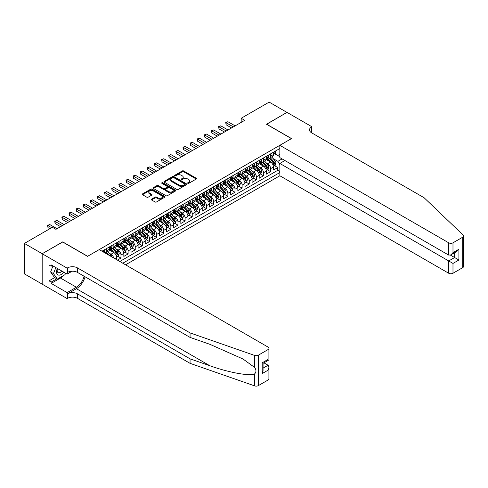 <?xml version="1.0" encoding="UTF-8"?>
<svg xmlns="http://www.w3.org/2000/svg" width="488" height="488" viewBox="0 0 488 488"><rect width="100%" height="100%" fill="white"/><g stroke="black" fill="none" stroke-linecap="round" stroke-linejoin="round"><path stroke-width="0.73" d="M187.837 183.317A0.695 0.403 0 0 0 188.819 183.317L196.249 179.029A0.988 0.573 0 0 0 196.542 178.62A0.988 0.573 0 0 0 196.249 178.218L183.659 170.952A0.988 0.573 0 0 0 182.262 170.952L174.832 175.241A0.695 0.403 0 0 0 175.808 175.808L176.772 175.253A3.166 1.83 0 0 1 181.249 175.253L182.299 175.857A3.166 1.83 0 0 1 183.226 177.15A3.166 1.83 0 0 1 182.299 178.443L181.335 178.998A0.695 0.403 0 0 0 182.317 179.56L183.274 179.004A3.166 1.83 0 0 1 187.752 179.004L188.801 179.614A3.166 1.83 0 0 1 189.728 180.902A3.166 1.83 0 0 1 188.801 182.195L187.837 182.75A0.695 0.403 0 0 0 187.837 183.317L187.837 182.75M151.561 199.135A0.988 0.573 0 0 0 151.268 199.537A0.988 0.573 0 0 0 151.561 199.946L155.093 201.983A0.988 0.573 0 0 0 156.489 201.983L164.743 197.219A0.988 0.573 0 0 0 165.029 196.816A0.988 0.573 0 0 0 164.743 196.408L152.152 189.143A0.988 0.573 0 0 0 150.755 189.143L142.502 193.907A0.988 0.573 0 0 0 142.209 194.309A0.988 0.573 0 0 0 142.502 194.712L146.766 197.176A0.988 0.573 0 0 0 148.169 197.176L151.701 195.139A0.988 0.573 0 0 0 151.988 194.736A0.988 0.573 0 0 0 151.701 194.328L149.584 193.108A2.647 1.525 0 0 1 148.809 192.028A2.647 1.525 0 0 1 150.438 190.619A2.647 1.525 0 0 1 153.323 190.948L161.613 195.731A2.647 1.525 0 0 1 162.388 196.816A2.647 1.525 0 0 1 160.753 198.226A2.647 1.525 0 0 1 157.868 197.896L156.489 197.097A0.988 0.573 0 0 0 155.093 197.097L151.561 199.135L151.561 199.946M62.696 242.011L42.212 253.711L24.4 243.427L24.4 273.872L42.175 284.132M62.696 241.883L87.639 256.285L291.421 138.629L266.485 124.233L286.968 112.405L269.156 102.12L241.188 118.267L241.188 122.378M24.4 243.427L52.368 227.28L55.931 229.336L244.75 120.322L241.188 118.267M176.839 189.423A0.988 0.573 0 0 0 178.242 189.423L186.495 184.659A0.988 0.573 0 0 0 186.782 184.257A0.988 0.573 0 0 0 186.495 183.854L173.905 176.583A0.988 0.573 0 0 0 172.508 176.583L164.255 181.347A0.988 0.573 0 0 0 163.962 181.749A0.988 0.573 0 0 0 164.255 182.158L176.839 189.423M162.114 183.464A0.695 0.403 0 0 1 162.821 183.567L162.821 182.744L175.619 190.131A0.988 0.573 0 0 1 175.906 190.534A0.988 0.573 0 0 1 175.619 190.936L167.366 195.706A0.988 0.573 0 0 1 165.963 195.706L153.378 188.435L156.91 186.41L156.91 185.586L153.378 187.63A0.988 0.573 0 0 0 153.086 188.032A0.988 0.573 0 0 0 153.378 188.435L153.378 187.63M156.91 186.41A0.988 0.573 0 0 1 158.307 186.41L158.307 185.586A0.988 0.573 0 0 0 156.91 185.586M158.307 185.586L163.413 188.539A0.988 0.573 0 0 0 164.81 188.539L167.152 187.185A0.988 0.573 0 0 0 167.445 186.782A0.988 0.573 0 0 0 167.152 186.373L161.839 183.305A0.695 0.403 0 0 1 162.821 182.744M117.419 260.11L120.981 258.054L117.742 256.182M116.345 249.081L118.133 250.112A4.032 2.324 60 0 1 120.981 255.047L123.836 253.406L123.836 256.407L128.106 253.937L124.867 252.064M123.47 244.964L125.257 246.001A4.032 2.324 60 0 1 128.106 250.936L130.961 249.289L130.961 252.296L135.237 249.826L131.992 247.953M130.595 240.852L132.382 241.883A4.032 2.324 60 0 1 135.237 246.824L138.086 245.177L138.086 248.179L142.362 245.714L139.117 243.841M137.72 236.741L139.507 237.772A4.032 2.324 60 0 1 142.362 242.707L145.21 241.06L145.21 244.067L149.487 241.597L146.241 239.724M144.844 232.624L146.638 233.661A4.032 2.324 60 0 1 149.487 238.595L152.335 236.948L152.335 239.95L156.611 237.485L153.366 235.612M151.969 228.512L153.763 229.543A4.032 2.324 60 0 1 156.611 234.478L159.46 232.837L159.46 235.838L163.736 233.368L160.491 231.501M159.094 224.395L160.887 225.432A4.032 2.324 60 0 1 163.736 230.366L166.585 228.719L166.585 231.727L170.861 229.256L167.622 227.384M166.225 220.283L168.012 221.314A4.032 2.324 60 0 1 170.861 226.255L173.71 224.608L173.71 227.609L177.986 225.145L174.747 223.272M173.35 216.172L175.137 217.203A4.032 2.324 60 0 1 177.986 222.138L180.834 220.497L180.834 223.498L185.111 221.027L181.871 219.155M180.475 212.054L182.262 213.091A4.032 2.324 60 0 1 185.111 218.026L187.959 216.379L187.959 219.38L192.235 216.916L188.996 215.043M187.599 207.943L189.387 208.974A4.032 2.324 60 0 1 192.235 213.909L195.09 212.268L195.09 215.269L199.36 212.799L196.121 210.932M194.724 203.831L196.511 204.862A4.032 2.324 60 0 1 199.36 209.797L202.215 208.15L202.215 211.158L206.485 208.687L203.246 206.814M201.849 199.714L203.636 200.745A4.032 2.324 60 0 1 206.485 205.686L209.34 204.039L209.34 207.04L213.616 204.576L210.371 202.703M208.974 195.603L210.761 196.633A4.032 2.324 60 0 1 213.616 201.568L216.465 199.928L216.465 202.929L220.741 200.458L217.495 198.585M216.099 191.485L217.886 192.522A4.032 2.324 60 0 1 220.741 197.457L223.589 195.81L223.589 198.811L227.865 196.347L224.62 194.474M223.223 187.374L225.011 188.405A4.032 2.324 60 0 1 227.865 193.346L230.714 191.699L230.714 194.7L234.99 192.229L231.745 190.363M230.348 183.262L232.142 184.293A4.032 2.324 60 0 1 234.99 189.228L237.839 187.581L237.839 190.588L242.115 188.118L238.87 186.245M237.473 179.145L239.266 180.182A4.032 2.324 60 0 1 242.115 185.117L244.964 183.47L244.964 186.471L249.24 184.006L245.995 182.134M244.598 175.033L246.391 176.064A4.032 2.324 60 0 1 249.24 180.999L252.089 179.358L252.089 182.359L256.365 179.889L253.126 178.016M251.729 170.916L253.516 171.953A4.032 2.324 60 0 1 256.365 176.888L259.213 175.241L259.213 178.248L263.489 175.778L260.25 173.905M258.853 166.804L260.641 167.835A4.032 2.324 60 0 1 263.489 172.776L266.338 171.129L266.338 174.131L270.614 171.666L270.614 168.659A4.032 2.324 -120 0 0 267.766 163.724L265.978 162.693M267.375 169.794L270.614 171.666M116.711 259.695L116.711 257.518A4.032 2.324 -120 0 0 113.856 252.583L109.452 250.039M113.692 257.957A4.032 2.324 60 0 0 111.008 254.224L109.221 253.193M123.836 253.406A4.032 2.324 -120 0 0 120.981 248.465L116.577 245.921M130.961 249.289A4.032 2.324 -120 0 0 128.106 244.354L123.702 241.81M138.086 245.177A4.032 2.324 -120 0 0 135.237 240.242L130.827 237.699M145.21 241.06A4.032 2.324 -120 0 0 142.362 236.125L137.952 233.581M152.335 236.948A4.032 2.324 -120 0 0 149.487 232.014L145.076 229.47M159.46 232.837A4.032 2.324 -120 0 0 156.611 227.896L152.201 225.352M166.585 228.719A4.032 2.324 -120 0 0 163.736 223.785L159.332 221.241M173.71 224.608A4.032 2.324 -120 0 0 170.861 219.673L166.457 217.129M180.834 220.497A4.032 2.324 -120 0 0 177.986 215.556L173.582 213.012M187.959 216.379A4.032 2.324 -120 0 0 185.111 211.444L180.706 208.901M195.09 212.268A4.032 2.324 -120 0 0 192.235 207.327L187.831 204.783M202.215 208.15A4.032 2.324 -120 0 0 199.36 203.215L194.956 200.672M209.34 204.039A4.032 2.324 -120 0 0 206.485 199.104L202.081 196.56M216.465 199.928A4.032 2.324 -120 0 0 213.616 194.986L209.206 192.443M223.589 195.81A4.032 2.324 -120 0 0 220.741 190.875L216.33 188.331M230.714 191.699A4.032 2.324 -120 0 0 227.865 186.764L223.455 184.214M237.839 187.581A4.032 2.324 -120 0 0 234.99 182.646L230.58 180.102M244.964 183.47A4.032 2.324 -120 0 0 242.115 178.535L237.711 175.991M252.089 179.358A4.032 2.324 -120 0 0 249.24 174.417L244.836 171.874M259.213 175.241A4.032 2.324 -120 0 0 256.365 170.306L251.96 167.762M266.338 171.129A4.032 2.324 -120 0 0 263.489 166.194L259.085 163.651M125.581 264.819L279.844 175.759L448.716 273.256L448.716 260.952L454.627 257.536L454.627 252.717M122.799 263.215L279.844 172.551M279.844 148.523L101.992 251.204M110.971 248.282L111.008 248.3A4.032 2.324 60 0 0 113.021 248.502L115.876 246.855A4.032 2.324 -120 0 0 116.711 245.013L116.711 242.707M118.096 244.165L118.133 244.189A4.032 2.324 60 0 0 120.152 244.39L123 242.743A4.032 2.324 -120 0 0 123.836 240.895L123.836 238.595M125.221 240.053L125.257 240.078A4.032 2.324 60 0 0 127.276 240.273L130.125 238.632A4.032 2.324 -120 0 0 130.961 236.784L130.961 234.478M132.346 235.942L132.382 235.96A4.032 2.324 60 0 0 134.401 236.161L137.25 234.514A4.032 2.324 -120 0 0 138.086 232.672L138.086 230.366M139.47 231.824L139.507 231.849A4.032 2.324 60 0 0 141.526 232.05L144.375 230.403A4.032 2.324 -120 0 0 145.21 228.555L145.21 226.255M146.595 227.713L146.638 227.731A4.032 2.324 60 0 0 148.651 227.933L151.5 226.286A4.032 2.324 -120 0 0 152.335 224.443L152.335 222.138M153.72 223.596L153.763 223.62A4.032 2.324 60 0 0 155.776 223.821L158.624 222.174A4.032 2.324 -120 0 0 159.46 220.332L159.46 218.026M160.851 219.484L160.887 219.508A4.032 2.324 60 0 0 162.9 219.704L165.749 218.063A4.032 2.324 -120 0 0 166.585 216.214L166.585 213.909M167.976 215.373L168.012 215.391A4.032 2.324 60 0 0 170.025 215.592L172.874 213.945A4.032 2.324 -120 0 0 173.71 212.103L173.71 209.797M175.101 211.255L175.137 211.28A4.032 2.324 60 0 0 177.15 211.481L179.999 209.834A4.032 2.324 -120 0 0 180.834 207.986L180.834 205.686M182.225 207.144L182.262 207.162A4.032 2.324 60 0 0 184.275 207.363L187.13 205.716A4.032 2.324 -120 0 0 187.959 203.874L187.959 201.568M189.35 203.032L189.387 203.051A4.032 2.324 60 0 0 191.4 203.252L194.254 201.605A4.032 2.324 -120 0 0 195.09 199.763L195.09 197.457M196.475 198.915L196.511 198.939A4.032 2.324 60 0 0 198.531 199.135L201.379 197.494A4.032 2.324 -120 0 0 202.215 195.645L202.215 193.346M203.6 194.804L203.636 194.822A4.032 2.324 60 0 0 205.655 195.023L208.504 193.376A4.032 2.324 -120 0 0 209.34 191.534L209.34 189.228M210.724 190.686L210.761 190.71A4.032 2.324 60 0 0 212.78 190.912L215.629 189.265A4.032 2.324 -120 0 0 216.465 187.416L216.465 185.117M217.849 186.575L217.886 186.599A4.032 2.324 60 0 0 219.905 186.794L222.754 185.153A4.032 2.324 -120 0 0 223.589 183.305L223.589 180.999M224.974 182.463L225.011 182.481A4.032 2.324 60 0 0 227.03 182.683L229.879 181.036A4.032 2.324 -120 0 0 230.714 179.194L230.714 176.888M232.099 178.346L232.142 178.37A4.032 2.324 60 0 0 234.155 178.565L237.003 176.924A4.032 2.324 -120 0 0 237.839 175.076L237.839 172.776M239.23 174.234L239.266 174.253A4.032 2.324 60 0 0 241.279 174.454L244.128 172.807A4.032 2.324 -120 0 0 244.964 170.965L244.964 168.659M246.355 170.117L246.391 170.141A4.032 2.324 60 0 0 248.404 170.343L251.253 168.696A4.032 2.324 -120 0 0 252.089 166.847L252.089 164.547M253.479 166.005L253.516 166.03A4.032 2.324 60 0 0 255.529 166.225L258.378 164.584A4.032 2.324 -120 0 0 259.213 162.736L259.213 160.43M260.604 161.894L260.641 161.912A4.032 2.324 60 0 0 262.654 162.114L265.509 160.467A4.032 2.324 -120 0 0 266.338 158.624L266.338 156.319M119.81 261.489L277.739 170.306L277.739 167.549L273.463 170.019L273.463 167.012A4.032 2.324 -120 0 0 270.614 162.077L266.21 159.533M267.729 157.776L267.766 157.801A4.032 2.324 -120 0 0 269.779 158.002A4.032 2.324 -120 0 0 270.614 156.154L270.614 153.848M269.779 158.002L272.633 156.355A4.032 2.324 -120 0 0 273.463 154.507L273.463 152.207M102.456 251.472L102.456 250.936M106.732 248.465L106.732 250.771A4.032 2.324 60 0 1 105.896 252.613A4.032 2.324 60 0 1 104.658 252.741M105.896 252.613L108.751 250.972A4.032 2.324 -120 0 0 109.58 249.124L109.58 246.824M113.856 244.354L113.856 246.66A4.032 2.324 60 0 1 113.021 248.502M120.981 240.242L120.981 242.542A4.032 2.324 60 0 1 120.152 244.39M128.106 236.125L128.106 238.431A4.032 2.324 60 0 1 127.276 240.273M135.237 232.014L135.237 234.313A4.032 2.324 60 0 1 134.401 236.161M142.362 227.896L142.362 230.202A4.032 2.324 60 0 1 141.526 232.05M149.487 223.785L149.487 226.09A4.032 2.324 60 0 1 148.651 227.933M156.611 219.673L156.611 221.973A4.032 2.324 60 0 1 155.776 223.821M163.736 215.556L163.736 217.861A4.032 2.324 60 0 1 162.9 219.704M170.861 211.444L170.861 213.744A4.032 2.324 60 0 1 170.025 215.592M177.986 207.327L177.986 209.633A4.032 2.324 60 0 1 177.15 211.481M185.111 203.215L185.111 205.521A4.032 2.324 60 0 1 184.275 207.363M192.235 199.104L192.235 201.404A4.032 2.324 60 0 1 191.4 203.252M199.36 194.986L199.36 197.292A4.032 2.324 60 0 1 198.531 199.135M206.485 190.875L206.485 193.181A4.032 2.324 60 0 1 205.655 195.023M213.616 186.758L213.616 189.063A4.032 2.324 60 0 1 212.78 190.912M220.741 182.646L220.741 184.952A4.032 2.324 60 0 1 219.905 186.794M227.865 178.535L227.865 180.834A4.032 2.324 60 0 1 227.03 182.683M234.99 174.417L234.99 176.723A4.032 2.324 60 0 1 234.155 178.565M242.115 170.306L242.115 172.612A4.032 2.324 60 0 1 241.279 174.454M249.24 166.194L249.24 168.494A4.032 2.324 60 0 1 248.404 170.343M256.365 162.077L256.365 164.383A4.032 2.324 60 0 1 255.529 166.225M263.489 157.966L263.489 160.265A4.032 2.324 60 0 1 262.654 162.114M263.489 172.776L263.489 175.778M256.365 176.888L256.365 179.889M249.24 180.999L249.24 184.006M242.115 185.117L242.115 188.118M234.99 189.228L234.99 192.229M227.865 193.346L227.865 196.347M220.741 197.457L220.741 200.458M213.616 201.568L213.616 204.576M206.485 205.686L206.485 208.687M199.36 209.797L199.36 212.799M192.235 213.909L192.235 216.916M185.111 218.026L185.111 221.027M177.986 222.138L177.986 225.145M170.861 226.255L170.861 229.256M163.736 230.366L163.736 233.368M156.611 234.478L156.611 237.485M149.487 238.595L149.487 241.597M142.362 242.707L142.362 245.714M135.237 246.824L135.237 249.826M128.106 250.936L128.106 253.937M120.981 255.047L120.981 258.054M279.844 164.731L277.885 161.339L273.103 158.576M277.885 161.339L282.088 158.911M274.714 153.744L279.844 156.709M274.854 153.665L277.885 155.416L279.844 154.281M274.5 165.676L277.739 167.549M277.739 170.306L279.844 171.52M188.118 183.415L188.801 183.018A3.166 1.83 0 0 0 189.728 181.725L189.728 180.902M183.226 177.15L183.226 177.974A3.166 1.83 0 0 1 182.299 179.267L181.609 179.657M196.249 178.218L196.249 179.029L183.659 171.776A0.988 0.573 0 0 0 182.262 171.776L175.107 175.906M186.477 184.665L173.905 177.406A0.988 0.573 0 0 0 172.508 177.406L164.267 182.164M184.745 184.537A0.695 0.403 0 0 0 184.745 183.976L173.691 177.595A0.695 0.403 0 0 0 172.715 177.595L171.703 178.181A3.166 1.83 0 0 0 170.776 179.468A3.166 1.83 0 0 0 171.703 180.761L179.255 185.123A3.166 1.83 0 0 0 183.732 185.123L184.745 184.537L184.745 185.361A0.695 0.403 0 0 0 184.946 185.08L184.946 184.257M170.776 179.468L170.776 180.292A3.166 1.83 0 0 0 171.703 181.585L171.703 180.761M184.745 185.361L183.732 185.946A3.166 1.83 0 0 1 179.255 185.946L171.703 181.585M158.307 186.41L163.413 189.356A0.988 0.573 0 0 0 164.81 189.356L167.152 188.008A0.988 0.573 0 0 0 167.445 187.599L167.445 186.782M162.821 183.567L175.607 190.948M168.714 191.595A2.647 1.525 0 0 0 171.593 191.924A2.647 1.525 0 0 0 173.228 190.515A2.647 1.525 0 0 0 172.453 189.435L169.531 187.746A0.988 0.573 0 0 0 168.134 187.746L165.792 189.1A0.988 0.573 0 0 0 165.499 189.503A0.988 0.573 0 0 0 165.792 189.911L168.714 191.595L168.714 192.418A2.647 1.525 0 0 0 171.593 192.748A2.647 1.525 0 0 0 173.228 191.339L173.228 190.515M165.499 189.503L165.499 190.326A0.988 0.573 0 0 0 165.792 190.729L165.792 189.911M168.714 192.418L165.792 190.729M162.388 196.816L162.388 197.634A2.647 1.525 0 0 1 160.753 199.049A2.647 1.525 0 0 1 157.868 198.714L156.489 197.921A0.988 0.573 0 0 0 155.093 197.921L151.573 199.952M148.809 192.028L148.809 192.851A2.647 1.525 0 0 0 149.584 193.931L149.584 193.108M151.683 195.145L149.584 193.931M164.743 196.408L164.743 197.219L152.152 189.966A0.988 0.573 0 0 0 150.755 189.966L142.514 194.724M273.408 166.31L275.244 165.243L275.958 163.187A2.672 1.543 -120 0 0 274.921 160.68L271.663 156.91M271.011 162.339L267.29 158.033M268.894 161.083L266.735 158.582A6.399 3.697 -120 0 0 266.533 158.362M269.419 158.142L272.713 161.955A2.672 1.543 60 0 1 273.664 163.797C274.067 164.334 274.347 164.169 274.518 163.303A2.672 1.543 -120 0 0 273.567 161.461L270.309 157.691M269.614 158.081L273.152 162.181A1.36 0.787 60 0 1 273.493 162.711L274.518 163.303M273.664 163.797L273.859 164.114M275.354 151.115L275.958 152.165A2.672 1.543 60 0 1 275.409 153.348L274.055 154.129A2.672 1.543 -120 0 0 274.518 153.513L274.463 153.275M233.349 126.904L226.121 122.732L227.902 121.701L235.131 125.88M273.554 154.251L273.567 154.251A2.672 1.543 -120 0 0 274.055 154.129M274.171 153.311L274.518 153.513L273.664 154.007A2.672 1.543 60 0 1 273.463 154.385M231.568 127.935L226.121 124.788L226.121 122.732L225.724 122.506L227.902 121.701M226.121 124.788L225.724 122.506M57.316 268.437A6.551 3.782 120 0 0 58.853 275.147A6.551 3.782 120 0 0 63.739 272.145M57.535 268.565A4.483 2.586 120 0 0 58.084 272.579A4.483 2.586 120 0 0 58.737 272.78A4.483 2.586 120 0 0 61.83 271.041M65.575 273.207L65.014 274.652L57.322 279.093L54.473 277.446L50.624 271.975L52.972 265.929M57.322 279.093L53.473 273.622L55.821 267.576M50.624 271.975L53.473 273.622M284.901 160.534L279.844 163.456L452.986 263.422L452.986 273.256L462.715 267.637L462.715 237.192A3.026 1.745 0 0 0 463.6 235.96A3.026 1.745 0 0 0 463.167 235.057L424.133 197.762L311.551 132.767A7.052 4.075 180 0 1 309.483 129.887A7.052 4.075 180 0 1 311.551 127.008L311.942 126.782L287.005 112.386L266.588 124.294M279.844 163.456L279.844 175.759M266.588 124.172L291.531 138.568L279.844 145.314L448.716 242.81A3.026 1.745 0 0 0 452.986 242.81L462.715 237.192M311.942 126.782L311.728 132.87M279.844 145.314L279.844 157.612L448.716 255.108L448.716 242.81M463.6 235.96L463.6 266.405A3.026 1.745 180 0 1 462.715 267.637M452.986 273.256A3.026 1.745 180 0 1 448.716 273.256M310.661 132.138A7.052 4.075 180 0 1 311.551 131.51L311.551 127.008M450.424 255.108L458.903 260.006L452.986 263.422M452.986 242.81L452.986 252.644L450.851 254.901L448.716 255.108M452.986 252.644L458.903 249.228L456.762 251.485L450.851 254.901M268.089 380.006L268.089 370.172L268.973 367.196L268.973 378.773A3.026 1.745 180 0 1 268.089 380.006L258.359 385.618A3.026 1.745 180 0 1 254.657 385.88L190.064 363.346L190.064 358.839L77.482 293.843A7.052 4.075 -0 0 0 67.509 293.843L76.415 288.701A13.127 7.576 120 0 0 85.083 276.8M190.064 358.839L209.87 365.75C228.799 372.576 249.954 376.394 254.657 373.845C256.377 372.088 256.377 369.965 254.657 367.476L243.036 359.028L209.87 344.315L190.064 337.409L77.482 272.408A7.052 4.075 -0 0 0 67.509 272.408L67.509 267.906L67.118 268.132L42.175 253.736L62.592 241.944L87.529 256.346L99.216 249.6L268.089 347.096A3.026 1.745 -0 0 1 268.973 348.328A3.026 1.745 -0 0 1 268.089 349.56L258.359 355.179L258.359 385.618M190.064 363.346L77.482 298.345A7.052 4.075 -0 0 0 67.509 298.345L67.118 298.571L42.175 284.175L42.175 253.736M190.064 337.409L190.064 332.901L77.482 267.906A7.052 4.075 -0 0 0 67.509 267.906M254.657 367.476L254.657 355.441L190.064 332.901M63.599 275.47A11.334 6.545 -60 0 1 60.457 278.026L51.155 283.394L51.155 282.076L56.822 278.807M52.295 265.539L51.155 266.198L49.02 264.966L49.02 280.844L51.155 282.076M51.155 266.198L51.155 264.88L67.118 274.097L67.118 268.132M67.118 298.571L67.118 292.611L76.415 287.237A11.334 6.545 120 0 0 84.088 276.226M51.155 283.394L67.118 292.611M263.91 362.828L268.089 365.238L268.973 367.196M72.09 271.224L67.118 274.097M254.657 355.441A3.026 1.745 -0 0 0 258.359 355.179M49.02 280.844L54.687 277.574M268.089 370.172L262.172 373.588L263.056 370.605L263.056 363.322L268.973 359.906L268.973 348.328M262.172 373.588L262.172 362.81C263.325 363.475 263.325 363.475 262.172 362.81L268.089 359.394C269.242 360.059 269.242 360.059 268.089 359.394L268.089 349.56M266.283 170.422L268.119 169.36L268.833 167.305A2.672 1.543 -120 0 0 267.796 164.798L264.539 161.028M263.886 166.451L260.165 162.144M261.769 165.2L259.61 162.699A6.399 3.697 -120 0 0 259.409 162.474M262.294 162.26L265.588 166.072A2.672 1.543 60 0 1 266.539 167.909C266.936 168.445 267.223 168.281 267.394 167.414A2.672 1.543 -120 0 0 266.442 165.578L263.185 161.809M262.489 162.193L266.027 166.292A1.36 0.787 60 0 1 266.369 166.823L267.394 167.414M266.539 167.909L266.735 168.226M259.152 174.539L260.995 173.472L261.708 171.416A2.672 1.543 -120 0 0 260.671 168.909L257.414 165.139M256.761 170.568L253.04 166.256M254.644 169.312L252.485 166.811A6.399 3.697 -120 0 0 252.284 166.591M255.169 166.371L258.457 170.184A2.672 1.543 60 0 1 259.415 172.026C259.811 172.563 260.098 172.398 260.269 171.532A2.672 1.543 -120 0 0 259.317 169.69L256.06 165.92M255.358 166.31L258.896 170.404A1.36 0.787 60 0 1 259.244 170.94L260.269 171.532M259.415 172.026L259.604 172.343M252.028 178.651L253.87 177.589L254.584 175.528A2.672 1.543 -120 0 0 253.546 173.02L250.289 169.251M249.636 174.68L245.915 170.373M247.52 173.423L245.36 170.928A6.399 3.697 -120 0 0 245.159 170.702M248.044 170.483L251.332 174.295A2.672 1.543 60 0 1 252.284 176.137C252.686 176.674 252.973 176.51 253.144 175.643A2.672 1.543 -120 0 0 252.192 173.807L248.935 170.037M248.233 170.422L251.771 174.521A1.36 0.787 60 0 1 252.119 175.052L253.144 175.643M252.284 176.137L252.479 176.455M244.903 182.762L246.745 181.701L247.459 179.645A2.672 1.543 -120 0 0 246.416 177.138L243.164 173.368M242.512 178.791L238.791 174.484M240.395 177.541L238.236 175.039A6.399 3.697 -120 0 0 238.034 174.814M240.919 174.6L244.207 178.413A2.672 1.543 60 0 1 245.159 180.249C245.562 180.786 245.848 180.621 246.019 179.755A2.672 1.543 -120 0 0 245.061 177.919L241.81 174.149M241.109 174.539L244.647 178.632A1.36 0.787 60 0 1 244.988 179.163L246.019 179.755M245.159 180.249L245.354 180.566M268.229 155.227L268.833 156.276A2.672 1.543 60 0 1 268.284 157.459L266.93 158.24A2.672 1.543 -120 0 0 267.394 157.624L267.339 157.386M226.225 131.022L218.99 126.843L220.771 125.812L228.006 129.991M266.43 158.368L266.442 158.368A2.672 1.543 -120 0 0 266.93 158.24M267.046 157.429L267.394 157.624L266.539 158.118A2.672 1.543 60 0 1 266.338 158.496M224.443 132.047L218.99 128.899L218.99 126.843L218.6 126.618L220.771 125.812M218.99 128.899L218.6 126.618M261.104 159.344L261.708 160.393A2.672 1.543 60 0 1 261.153 161.571L259.805 162.351A2.672 1.543 -120 0 0 260.269 161.741L260.214 161.504M219.1 135.133L211.865 130.955L213.646 129.93L220.881 134.102M259.305 162.48L259.317 162.48A2.672 1.543 -120 0 0 259.805 162.351M259.921 161.54L260.269 161.741L259.415 162.236A2.672 1.543 60 0 1 259.213 162.614M217.319 136.164L211.865 133.017L211.865 130.955L211.475 130.729L213.646 129.93M211.865 133.017L211.475 130.729M253.98 163.456L254.584 164.505A2.672 1.543 60 0 1 254.028 165.688L252.674 166.469A2.672 1.543 -120 0 0 253.144 165.853L253.083 165.615M211.975 139.245L204.74 135.072L206.522 134.041L213.756 138.22M252.18 166.591L252.192 166.591A2.672 1.543 -120 0 0 252.674 166.469M252.796 165.652L253.144 165.853L252.284 166.347A2.672 1.543 60 0 1 252.089 166.725M210.194 140.276L204.74 137.128L204.74 135.072L204.35 134.847L206.522 134.041M204.74 137.128L204.35 134.847M246.855 167.567L247.459 168.616A2.672 1.543 60 0 1 246.904 169.8L245.549 170.58A2.672 1.543 -120 0 0 246.019 169.964L245.958 169.732M204.85 143.362L197.616 139.184L199.397 138.159L206.631 142.331M245.055 170.709L245.061 170.709A2.672 1.543 -120 0 0 245.549 170.58M245.671 169.769L246.019 169.964L245.159 170.458A2.672 1.543 60 0 1 244.964 170.843M203.069 144.387L197.616 141.239L197.616 139.184L197.225 138.958L199.397 138.159M197.616 141.239L197.225 138.958M237.778 186.88L239.62 185.812L240.334 183.756A2.672 1.543 -120 0 0 239.291 181.249L236.039 177.48M235.387 182.909L231.666 178.602M233.27 181.652L231.111 179.151A6.399 3.697 -120 0 0 230.909 178.931M233.789 178.712L237.083 182.524A2.672 1.543 60 0 1 238.034 184.366C238.437 184.903 238.724 184.739 238.888 183.872A2.672 1.543 -120 0 0 237.937 182.03L234.685 178.26M233.984 178.651L237.522 182.75A1.36 0.787 60 0 1 237.863 183.281L238.888 183.872M238.034 184.366L238.229 184.684M239.73 171.684L240.334 172.734A2.672 1.543 60 0 1 239.779 173.911L238.425 174.698A2.672 1.543 -120 0 0 238.888 174.082L238.833 173.844M197.725 147.474L190.491 143.301L192.272 142.27L199.507 146.443M237.93 174.82L237.937 174.82A2.672 1.543 -120 0 0 238.425 174.698M238.547 173.881L238.888 174.082L238.034 174.576A2.672 1.543 60 0 1 237.839 174.954M195.944 148.504L190.491 145.357L190.491 143.301L190.1 143.069L192.272 142.27M190.491 145.357L190.1 143.069M230.653 190.991L232.495 189.93L233.209 187.874A2.672 1.543 -120 0 0 232.166 185.367L228.915 181.597M228.262 187.02L224.541 182.713M226.145 185.769L223.98 183.268A6.399 3.697 -120 0 0 223.785 183.043M226.664 182.829L229.958 186.642A2.672 1.543 60 0 1 230.909 188.478C231.312 189.015 231.599 188.85 231.763 187.984A2.672 1.543 -120 0 0 230.812 186.148L227.56 182.378M226.859 182.762L230.397 186.861A1.36 0.787 60 0 1 230.739 187.392L231.763 187.984M230.909 188.478L231.105 188.795M232.599 175.796L233.209 176.845A2.672 1.543 60 0 1 232.654 178.029L231.3 178.809A2.672 1.543 -120 0 0 231.763 178.193L231.709 177.955M190.601 151.585L183.366 147.413L185.147 146.382L192.382 150.56M230.806 178.937L230.812 178.937A2.672 1.543 -120 0 0 231.3 178.809M231.422 177.998L231.763 178.193L230.909 178.687A2.672 1.543 60 0 1 230.714 179.066M188.819 152.616L183.366 149.468L183.366 147.413L182.976 147.187L185.147 146.382M183.366 149.468L182.976 147.187M223.528 195.102L225.371 194.041L226.084 191.985A2.672 1.543 -120 0 0 225.041 189.478L221.784 185.708M221.137 191.137L217.416 186.825M219.014 189.881L216.855 187.38A6.399 3.697 -120 0 0 216.66 187.16M219.539 186.941L222.833 190.753A2.672 1.543 60 0 1 223.785 192.595C224.187 193.132 224.474 192.967 224.639 192.101A2.672 1.543 -120 0 0 223.687 190.259L220.436 186.489M219.734 186.88L223.272 190.973A1.36 0.787 60 0 1 223.614 191.51L224.639 192.101M223.785 192.595L223.98 192.906M225.474 179.913L226.084 180.963A2.672 1.543 60 0 1 225.529 182.14L224.175 182.921A2.672 1.543 -120 0 0 224.639 182.311L224.584 182.073M183.476 155.702L176.241 151.524L178.022 150.499L185.257 154.672M223.675 183.049L223.687 183.049A2.672 1.543 -120 0 0 224.175 182.921M224.297 182.109L224.639 182.311L223.785 182.799A2.672 1.543 60 0 1 223.589 183.183M181.689 156.727L176.241 153.586L176.241 151.524L175.851 151.298L178.022 150.499M176.241 153.586L175.851 151.298M216.404 199.22L218.246 198.159L218.959 196.097A2.672 1.543 -120 0 0 217.916 193.59L214.659 189.82M214.006 195.249L210.285 190.942M211.89 193.992L209.73 191.491A6.399 3.697 -120 0 0 209.535 191.272M212.414 191.052L215.708 194.864A2.672 1.543 60 0 1 216.66 196.707C217.062 197.244 217.349 197.079 217.514 196.213A2.672 1.543 -120 0 0 216.562 194.37L213.305 190.607M212.609 190.991L216.147 195.09A1.36 0.787 60 0 1 216.489 195.621L217.514 196.213M216.66 196.707L216.855 197.024M218.349 184.025L218.959 185.074A2.672 1.543 60 0 1 218.404 186.257L217.05 187.038A2.672 1.543 -120 0 0 217.514 186.422L217.459 186.184M176.345 159.814L169.116 155.642L170.898 154.611L178.126 158.789M216.55 187.16L216.562 187.16A2.672 1.543 -120 0 0 217.05 187.038M217.172 186.221L217.514 186.422L216.66 186.916A2.672 1.543 60 0 1 216.465 187.294M174.564 160.845L169.116 157.697L169.116 155.642L168.726 155.416L170.898 154.611M169.116 157.697L168.726 155.416M209.279 203.331L211.121 202.27L211.829 200.214A2.672 1.543 -120 0 0 210.792 197.707L207.534 193.937M206.881 199.36L203.161 195.054M204.765 198.11L202.605 195.609A6.399 3.697 -120 0 0 202.41 195.383M205.289 195.169L208.583 198.982A2.672 1.543 60 0 1 209.535 200.818C209.938 201.355 210.218 201.19 210.389 200.324A2.672 1.543 -120 0 0 209.437 198.488L206.18 194.718M205.485 195.109L209.023 199.202A1.36 0.787 60 0 1 209.364 199.732L210.389 200.324M209.535 200.818L209.73 201.135M211.225 188.136L211.829 189.185A2.672 1.543 60 0 1 211.28 190.369L209.925 191.15A2.672 1.543 -120 0 0 210.389 190.534L210.334 190.302M169.22 163.931L161.992 159.753L163.773 158.728L171.001 162.9M209.425 191.278L209.437 191.278A2.672 1.543 -120 0 0 209.925 191.15M210.047 190.338L210.389 190.534L209.535 191.028A2.672 1.543 60 0 1 209.34 191.412M167.439 164.956L161.992 161.809L161.992 159.753L161.601 159.527L163.773 158.728M161.992 161.809L161.601 159.527M202.154 207.449L203.996 206.381L204.704 204.326A2.672 1.543 -120 0 0 203.667 201.819L200.409 198.049M199.757 203.478L196.036 199.171M197.64 202.221L195.481 199.72A6.399 3.697 -120 0 0 195.285 199.501M198.165 199.281L201.459 203.093A2.672 1.543 60 0 1 202.41 204.936C202.813 205.472 203.093 205.308 203.264 204.441A2.672 1.543 -120 0 0 202.313 202.599L199.055 198.829M198.36 199.22L201.898 203.319A1.36 0.787 60 0 1 202.239 203.85L203.264 204.441M202.41 204.936L202.605 205.253M204.1 192.254L204.704 193.303A2.672 1.543 60 0 1 204.155 194.48L202.801 195.267A2.672 1.543 -120 0 0 203.264 194.651L203.209 194.413M162.095 168.043L154.867 163.87L156.648 162.839L163.876 167.012M202.3 195.389L202.313 195.389A2.672 1.543 -120 0 0 202.801 195.267M202.923 194.45L203.264 194.651L202.41 195.145A2.672 1.543 60 0 1 202.215 195.523M160.314 169.074L154.867 165.926L154.867 163.87L154.47 163.639L156.648 162.839M154.867 165.926L154.47 163.639M195.029 211.56L196.871 210.499L197.579 208.443A2.672 1.543 -120 0 0 196.542 205.93L193.285 202.166M192.632 207.589L188.911 203.282M190.515 206.339L188.356 203.838A6.399 3.697 -120 0 0 188.161 203.612M191.04 203.398L194.334 207.211A2.672 1.543 60 0 1 195.285 209.047C195.688 209.584 195.969 209.419 196.139 208.553A2.672 1.543 -120 0 0 195.188 206.717L191.93 202.947M191.235 203.331L194.773 207.43A1.36 0.787 60 0 1 195.115 207.961L196.139 208.553M195.285 209.047L195.481 209.364M196.975 196.365L197.579 197.414A2.672 1.543 60 0 1 197.03 198.598L195.676 199.379A2.672 1.543 -120 0 0 196.139 198.762L196.084 198.524M154.971 172.154L147.742 167.982L149.523 166.951L156.752 171.129M195.176 199.501L195.188 199.501A2.672 1.543 -120 0 0 195.676 199.379M195.792 198.561L196.139 198.762L195.285 199.256A2.672 1.543 60 0 1 195.09 199.635M153.189 173.185L147.742 170.037L147.742 167.982L147.346 167.756L149.523 166.951M147.742 170.037L147.346 167.756M187.904 215.672L189.74 214.61L190.454 212.554A2.672 1.543 -120 0 0 189.417 210.047L186.16 206.278M185.507 211.707L181.786 207.394M183.39 210.45L181.231 207.949A6.399 3.697 -120 0 0 181.03 207.729M183.915 207.51L187.209 211.322A2.672 1.543 60 0 1 188.161 213.164C188.557 213.701 188.844 213.537 189.015 212.67A2.672 1.543 -120 0 0 188.063 210.828L184.806 207.058M184.11 207.449L187.648 211.542A1.36 0.787 60 0 1 187.99 212.079L189.015 212.67M188.161 213.164L188.356 213.476M189.85 200.483L190.454 201.532A2.672 1.543 60 0 1 189.905 202.709L188.551 203.49A2.672 1.543 -120 0 0 189.015 202.88L188.96 202.642M147.846 176.272L140.611 172.093L142.398 171.068L149.627 175.241M188.051 203.618L188.063 203.618A2.672 1.543 -120 0 0 188.551 203.49M188.667 202.679L189.015 202.88L188.161 203.368A2.672 1.543 60 0 1 187.959 203.752M146.064 177.296L140.611 174.149L140.611 172.093L140.221 171.868L142.398 171.068M140.611 174.149L140.221 171.868M180.78 219.789L182.616 218.728L183.329 216.666A2.672 1.543 -120 0 0 182.292 214.159L179.035 210.389M178.382 215.818L174.661 211.511M176.266 214.561L174.106 212.06A6.399 3.697 -120 0 0 173.905 211.841M176.79 211.621L180.084 215.434A2.672 1.543 60 0 1 181.036 217.276C181.432 217.813 181.719 217.648 181.89 216.782A2.672 1.543 -120 0 0 180.938 214.94L177.681 211.17M176.979 211.56L180.523 215.659A1.36 0.787 60 0 1 180.865 216.19L181.89 216.782M181.036 217.276L181.225 217.593M182.726 204.594L183.329 205.643A2.672 1.543 60 0 1 182.78 206.827L181.426 207.607A2.672 1.543 -120 0 0 181.89 206.991L181.835 206.753M140.721 180.383L133.486 176.211L135.267 175.18L142.502 179.358M180.926 207.729L180.938 207.729A2.672 1.543 -120 0 0 181.426 207.607M181.542 206.79L181.89 206.991L181.036 207.485A2.672 1.543 60 0 1 180.834 207.864M138.94 181.414L133.486 178.266L133.486 176.211L133.096 175.985L135.267 175.18M133.486 178.266L133.096 175.985M173.649 223.9L175.491 222.839L176.205 220.783A2.672 1.543 -120 0 0 175.168 218.276L171.91 214.506M171.257 219.929L167.536 215.623M169.141 218.679L166.981 216.178A6.399 3.697 -120 0 0 166.78 215.952M169.665 215.739L172.953 219.551A2.672 1.543 60 0 1 173.911 221.387C174.308 221.924 174.594 221.759 174.765 220.893A2.672 1.543 -120 0 0 173.813 219.057L170.556 215.287M169.855 215.678L173.392 219.771A1.36 0.787 60 0 1 173.74 220.301L174.765 220.893M173.911 221.387L174.1 221.704M175.601 208.705L176.205 209.755A2.672 1.543 60 0 1 175.649 210.938L174.295 211.719A2.672 1.543 -120 0 0 174.765 211.103L174.704 210.865M133.596 184.501L126.362 180.322L128.143 179.291L135.377 183.47M173.801 211.847L173.813 211.847A2.672 1.543 -120 0 0 174.295 211.719M174.417 210.907L174.765 211.103L173.911 211.597A2.672 1.543 60 0 1 173.71 211.981M131.815 185.525L126.362 182.378L126.362 180.322L125.971 180.096L128.143 179.291M126.362 182.378L125.971 180.096M166.524 228.018L168.366 226.951L169.08 224.895A2.672 1.543 -120 0 0 168.037 222.388L164.785 218.618M164.133 224.047L160.412 219.74M162.016 222.79L159.857 220.289A6.399 3.697 -120 0 0 159.655 220.07M162.541 219.85L165.829 223.663A2.672 1.543 60 0 1 166.78 225.505C167.183 226.042 167.469 225.877 167.64 225.011A2.672 1.543 -120 0 0 166.689 223.169L163.431 219.399M162.73 219.789L166.268 223.882A1.36 0.787 60 0 1 166.615 224.419L167.64 225.011M166.78 225.505L166.975 225.822M168.476 212.823L169.08 213.872A2.672 1.543 60 0 1 168.525 215.049L167.171 215.836A2.672 1.543 -120 0 0 167.64 215.22L167.579 214.982M126.471 188.612L119.237 184.434L121.018 183.409L128.252 187.581M166.676 215.958L166.689 215.958A2.672 1.543 -120 0 0 167.171 215.836M167.292 215.019L167.64 215.22L166.78 215.714A2.672 1.543 60 0 1 166.585 216.093M124.69 189.643L119.237 186.495L119.237 184.434L118.846 184.208L121.018 183.409M119.237 186.495L118.846 184.208M159.399 232.129L161.241 231.068L161.955 229.006A2.672 1.543 -120 0 0 160.912 226.499L157.661 222.735M157.008 228.158L153.287 223.852M154.891 226.902L152.732 224.407A6.399 3.697 -120 0 0 152.531 224.181M155.41 223.968L158.704 227.78A2.672 1.543 60 0 1 159.655 229.616C160.058 230.153 160.345 229.988 160.515 229.122A2.672 1.543 -120 0 0 159.558 227.286L156.306 223.516M155.605 223.9L159.143 228A1.36 0.787 60 0 1 159.484 228.53L160.515 229.122M159.655 229.616L159.851 229.933M161.351 216.934L161.955 217.984A2.672 1.543 60 0 1 161.4 219.167L160.046 219.948A2.672 1.543 -120 0 0 160.515 219.332L160.454 219.094M119.347 192.723L112.112 188.551L113.893 187.52L121.128 191.699M159.552 220.07L159.558 220.07A2.672 1.543 -120 0 0 160.046 219.948M160.168 219.13L160.515 219.332L159.655 219.826A2.672 1.543 60 0 1 159.46 220.204M117.565 193.754L112.112 190.607L112.112 188.551L111.722 188.325L113.893 187.52M112.112 190.607L111.722 188.325M152.274 236.241L154.117 235.179L154.83 233.124A2.672 1.543 -120 0 0 153.787 230.617L150.536 226.847M149.883 232.276L146.162 227.963M147.766 231.019L145.607 228.518A6.399 3.697 -120 0 0 145.406 228.292M148.285 228.079L151.579 231.891A2.672 1.543 60 0 1 152.531 233.728C152.933 234.264 153.22 234.106 153.385 233.24A2.672 1.543 -120 0 0 152.433 231.397L149.182 227.628M148.48 228.018L152.018 232.111A1.36 0.787 60 0 1 152.36 232.642L153.385 233.24M152.531 233.728L152.726 234.045M154.226 221.052L154.83 222.095A2.672 1.543 60 0 1 154.275 223.278L152.921 224.059A2.672 1.543 -120 0 0 153.385 223.443L153.33 223.211M112.222 196.841L104.987 192.662L106.768 191.638L114.003 195.81M152.427 224.187L152.433 224.187A2.672 1.543 -120 0 0 152.921 224.059M153.043 223.248L153.385 223.443L152.531 223.937A2.672 1.543 60 0 1 152.335 224.321M110.441 197.866L104.987 194.718L104.987 192.662L104.597 192.437L106.768 191.638M104.987 194.718L104.597 192.437M145.149 240.358L146.992 239.291L147.705 237.235A2.672 1.543 -120 0 0 146.662 234.728L143.411 230.958M142.758 236.387L139.037 232.081M140.636 235.131L138.476 232.63A6.399 3.697 -120 0 0 138.281 232.41M141.16 232.19L144.454 236.003A2.672 1.543 60 0 1 145.406 237.845C145.808 238.382 146.095 238.217 146.26 237.351A2.672 1.543 -120 0 0 145.308 235.509L142.057 231.739M141.355 232.129L144.893 236.229A1.36 0.787 60 0 1 145.235 236.759L146.26 237.351M145.406 237.845L145.601 238.162M147.095 225.163L147.705 226.212A2.672 1.543 60 0 1 147.15 227.396L145.796 228.177A2.672 1.543 -120 0 0 146.26 227.56L146.205 227.323M105.097 200.952L97.862 196.78L99.643 195.749L106.878 199.928M145.302 228.299L145.308 228.299A2.672 1.543 -120 0 0 145.796 228.177M145.918 227.359L146.26 227.56L145.406 228.055A2.672 1.543 60 0 1 145.21 228.433M103.316 201.983L97.862 198.836L97.862 196.78L97.472 196.554L99.643 195.749M97.862 198.836L97.472 196.554M138.025 244.47L139.867 243.408L140.581 241.353A2.672 1.543 -120 0 0 139.537 238.846L136.28 235.076M135.627 240.499L131.912 236.192M133.511 239.248L131.351 236.747A6.399 3.697 -120 0 0 131.156 236.521M134.035 236.308L137.329 240.12A2.672 1.543 60 0 1 138.281 241.956C138.683 242.493 138.97 242.329 139.135 241.462A2.672 1.543 -120 0 0 138.183 239.626L134.926 235.856M134.231 236.241L137.768 240.34A1.36 0.787 60 0 1 138.11 240.871L139.135 241.462M138.281 241.956L138.476 242.274M139.971 229.275L140.581 230.324A2.672 1.543 60 0 1 140.025 231.507L138.671 232.288A2.672 1.543 -120 0 0 139.135 231.672L139.08 231.434M97.966 205.07L90.737 200.891L92.519 199.86L99.753 204.039M138.171 232.416L138.183 232.416A2.672 1.543 -120 0 0 138.671 232.288M138.793 231.477L139.135 231.672L138.281 232.166A2.672 1.543 60 0 1 138.086 232.544M96.185 206.095L90.737 202.947L90.737 200.891L90.347 200.666L92.519 199.86M90.737 202.947L90.347 200.666M130.9 248.587L132.742 247.52L133.456 245.464A2.672 1.543 -120 0 0 132.413 242.957L129.155 239.187M128.503 244.616L124.782 240.303M126.386 243.359L124.227 240.859A6.399 3.697 -120 0 0 124.031 240.639M126.91 240.419L130.204 244.232A2.672 1.543 60 0 1 131.156 246.074C131.559 246.611 131.845 246.446 132.01 245.58A2.672 1.543 -120 0 0 131.058 243.738L127.801 239.968M127.106 240.358L130.644 244.451A1.36 0.787 60 0 1 130.985 244.988L132.01 245.58M131.156 246.074L131.351 246.391M132.846 233.392L133.456 234.441A2.672 1.543 60 0 1 132.901 235.619L131.547 236.399A2.672 1.543 -120 0 0 132.01 235.789L131.955 235.551M90.841 209.181L83.613 205.003L85.394 203.978L92.622 208.15M131.046 236.528L131.058 236.528A2.672 1.543 -120 0 0 131.547 236.399M131.668 235.588L132.01 235.789L131.156 236.284A2.672 1.543 60 0 1 130.961 236.662M89.06 210.212L83.613 207.064L83.613 205.003L83.222 204.777L85.394 203.978M83.613 207.064L83.222 204.777M123.775 252.699L125.617 251.637L126.325 249.575A2.672 1.543 -120 0 0 125.288 247.068L122.031 243.299M121.378 248.727L117.657 244.421M119.261 247.471L117.102 244.976A6.399 3.697 -120 0 0 116.906 244.75M119.786 244.531L123.08 248.343A2.672 1.543 60 0 1 124.031 250.185C124.434 250.722 124.714 250.558 124.885 249.691A2.672 1.543 -120 0 0 123.934 247.855L120.676 244.085M119.981 244.47L123.519 248.569A1.36 0.787 60 0 1 123.861 249.1L124.885 249.691M124.031 250.185L124.227 250.503M125.721 237.504L126.325 238.553A2.672 1.543 60 0 1 125.776 239.736L124.422 240.517A2.672 1.543 -120 0 0 124.885 239.901L124.83 239.663M83.716 213.293L76.488 209.12L78.269 208.089L85.498 212.268M123.921 240.639L123.934 240.639A2.672 1.543 -120 0 0 124.422 240.517M124.544 239.7L124.885 239.901L124.031 240.395A2.672 1.543 60 0 1 123.836 240.773M81.935 214.323L76.488 211.176L76.488 209.12L76.091 208.894L78.269 208.089M76.488 211.176L76.091 208.894M116.65 256.81L118.492 255.749L119.2 253.693A2.672 1.543 -120 0 0 118.163 251.186L114.906 247.416M114.253 252.839L110.532 248.532M112.136 251.588L109.977 249.087A6.399 3.697 -120 0 0 109.782 248.862M112.661 248.648L115.955 252.461A2.672 1.543 60 0 1 116.906 254.297C117.309 254.834 117.59 254.669 117.761 253.803A2.672 1.543 -120 0 0 116.809 251.967L113.552 248.197M112.856 248.587L116.394 252.68A1.36 0.787 60 0 1 116.736 253.211L117.761 253.803M116.906 254.297L117.102 254.614M118.596 241.615L119.2 242.664A2.672 1.543 60 0 1 118.651 243.847L117.297 244.628A2.672 1.543 -120 0 0 117.761 244.012L117.706 243.78M76.592 217.41L69.363 213.232L71.144 212.207L78.373 216.379M116.797 244.756L116.809 244.756A2.672 1.543 -120 0 0 117.297 244.628M117.413 243.817L117.761 244.012L116.906 244.506A2.672 1.543 60 0 1 116.711 244.891M74.81 218.435L69.363 215.287L69.363 213.232L68.967 213.006L71.144 212.207M69.363 215.287L68.967 213.006M111.935 256.944A2.672 1.543 -120 0 0 111.038 255.297L107.781 251.527M108.928 255.206L106.427 252.308M105.731 252.699L106.866 254.016M105.536 252.76L106.372 253.73M111.471 245.732L112.075 246.782A2.672 1.543 60 0 1 111.526 247.959L110.172 248.746A2.672 1.543 -120 0 0 110.636 248.13L110.581 247.892M69.467 221.521L62.238 217.349L64.019 216.318L71.248 220.491M109.672 248.868L109.684 248.868A2.672 1.543 -120 0 0 110.172 248.746M110.288 247.928L110.636 248.13L109.782 248.624A2.672 1.543 60 0 1 109.58 249.002M67.686 222.552L62.238 219.405L62.238 217.349L61.842 217.117L64.019 216.318M62.238 219.405L61.842 217.117M104.347 249.844L104.951 250.893A2.672 1.543 60 0 1 104.401 252.076L103.95 252.333M62.342 225.633L55.107 221.46L56.889 220.43L64.123 224.608M60.561 226.664L55.107 223.516L55.107 221.46L54.717 221.235L56.889 220.43M55.107 223.516L54.717 221.235M51.655 227.695L47.983 225.572L49.764 224.547L56.998 228.719M49.874 228.719L47.983 227.634L47.983 225.572L47.592 225.346L49.764 224.547M47.983 227.634L47.592 225.346M111.008 254.224L113.856 252.583M118.133 250.112L120.981 248.465M125.257 246.001L128.106 244.354M132.382 241.883L135.237 240.242M139.507 237.772L142.362 236.125M146.638 233.661L149.487 232.014M153.763 229.543L156.611 227.896M160.887 225.432L163.736 223.785M168.012 221.314L170.861 219.673M175.137 217.203L177.986 215.556M182.262 213.091L185.111 211.444M189.387 208.974L192.235 207.327M196.511 204.862L199.36 203.215M203.636 200.745L206.485 199.104M210.761 196.633L213.616 194.986M217.886 192.522L220.741 190.875M225.011 188.405L227.865 186.764M232.142 184.293L234.99 182.646M239.266 180.182L242.115 178.535M246.391 176.064L249.24 174.417M253.516 171.953L256.365 170.306M260.641 167.835L263.489 166.194M267.766 163.724L270.614 162.077M270.614 156.154L273.463 154.507M106.732 250.771L109.58 249.124M113.856 246.66L116.711 245.013M120.981 242.542L123.836 240.895M128.106 238.431L130.961 236.784M135.237 234.313L138.086 232.672M142.362 230.202L145.21 228.555M149.487 226.09L152.335 224.443M156.611 221.973L159.46 220.332M163.736 217.861L166.585 216.214M170.861 213.744L173.71 212.103M177.986 209.633L180.834 207.986M185.111 205.521L187.959 203.874M192.235 201.404L195.09 199.763M199.36 197.292L202.215 195.645M206.485 193.181L209.34 191.534M213.616 189.063L216.465 187.416M220.741 184.952L223.589 183.305M227.865 180.834L230.714 179.194M234.99 176.723L237.839 175.076M242.115 172.612L244.964 170.965M249.24 168.494L252.089 166.847M256.365 164.383L259.213 162.736M263.489 160.265L266.338 158.624M270.614 168.659L273.463 167.012M114.82 258.609L116.711 257.518M188.801 183.018L188.801 182.195M181.335 179.56L181.335 178.998M182.299 179.267L182.299 178.443M174.832 175.808L174.832 175.241M182.262 171.776L182.262 170.952M183.659 171.776L183.659 170.952M164.255 182.158L164.255 181.347M172.508 177.406L172.508 176.583M173.905 177.406L173.905 176.583M186.495 184.659L186.495 183.854M179.255 185.946L179.255 185.123M183.732 185.946L183.732 185.123M163.413 189.356L163.413 188.539M164.81 189.356L164.81 188.539M167.152 188.008L167.152 187.185M175.619 190.936L175.619 190.131M155.093 197.921L155.093 197.097M156.489 197.921L156.489 197.097M157.868 198.714L157.868 197.896M151.701 195.139L151.701 194.328M142.502 194.712L142.502 193.907M150.755 189.966L150.755 189.143M152.152 189.966L152.152 189.143M272.999 164.938L275.94 163.242M273.567 161.461L274.921 160.68M271.438 162.693L272.713 161.955M275.94 152.134L273.463 153.561M458.903 249.228L458.903 260.006M209.87 365.75L76.415 288.701M77.482 272.408L77.482 267.906M77.482 293.843L77.482 298.345M254.657 385.88L254.657 373.845M67.509 293.843L67.509 298.345M60.457 278.026L76.415 287.237M263.056 368.141L268.089 365.238M265.875 169.055L268.815 167.353M266.442 165.578L267.796 164.798M264.313 166.804L265.588 166.072M258.75 173.167L261.69 171.465M259.317 169.69L260.671 168.909M257.188 170.922L258.457 170.184M251.625 177.278L254.565 175.582M252.192 173.807L253.546 173.02M250.063 175.033L251.332 174.295M244.5 181.396L247.44 179.694M245.061 177.919L246.416 177.138M242.939 179.145L244.207 178.413M268.815 156.245L266.338 157.679M261.69 160.363L259.213 161.79M254.565 164.474L252.089 165.902M247.44 168.586L244.964 170.019M237.369 185.507L240.316 183.811M237.937 182.03L239.291 181.249M235.808 183.262L237.083 182.524M240.316 172.703L237.839 174.131M230.244 189.625L233.191 187.923M230.812 186.148L232.166 185.367M228.683 187.374L229.958 186.642M233.191 176.815L230.714 178.248M223.12 193.736L226.066 192.034M223.687 190.259L225.041 189.478M221.558 191.491L222.833 190.753M226.066 180.932L223.589 182.359M215.995 197.847L218.941 196.152M216.562 194.37L217.916 193.59M214.433 195.603L215.708 194.864M218.941 185.044L216.465 186.471M208.87 201.965L211.816 200.263M209.437 198.488L210.792 197.707M207.309 199.714L208.583 198.982M211.816 189.155L209.34 190.588M201.745 206.076L204.692 204.381M202.313 202.599L203.667 201.819M200.184 203.831L201.459 203.093M204.692 193.272L202.215 194.7M194.62 210.194L197.561 208.492M195.188 206.717L196.542 205.93M193.059 207.943L194.334 207.211M197.561 197.384L195.09 198.811M187.496 214.305L190.436 212.603M188.063 210.828L189.417 210.047M185.934 212.054L187.209 211.322M190.436 201.495L187.959 202.929M180.371 218.417L183.311 216.721M180.938 214.94L182.292 214.159M178.809 216.172L180.084 215.434M183.311 205.613L180.834 207.04M173.246 222.534L176.186 220.832M173.813 219.057L175.168 218.276M171.684 220.283L172.953 219.551M176.186 209.724L173.71 211.158M166.121 226.645L169.061 224.95M166.689 223.169L168.037 222.388M164.56 224.401L165.829 223.663M169.061 213.842L166.585 215.269M158.99 230.757L161.937 229.061M159.558 227.286L160.912 226.499M157.435 228.512L158.704 227.78M161.937 217.953L159.46 219.38M151.866 234.874L154.812 233.172M152.433 231.397L153.787 230.617M150.304 232.624L151.579 231.891M154.812 222.064L152.335 223.498M144.741 238.986L147.687 237.29M145.308 235.509L146.662 234.728M143.179 236.741L144.454 236.003M147.687 226.182L145.21 227.609M137.616 243.103L140.562 241.401M138.183 239.626L139.537 238.846M136.054 240.852L137.329 240.12M140.562 230.293L138.086 231.727M130.491 247.215L133.438 245.513M131.058 243.738L132.413 242.957M128.93 244.97L130.204 244.232M133.438 234.411L130.961 235.838M123.366 251.326L126.313 249.63M123.934 247.855L125.288 247.068M121.805 249.081L123.08 248.343M126.313 238.522L123.836 239.95M116.242 255.444L119.182 253.742M116.809 251.967L118.163 251.186M114.68 253.193L115.955 252.461M119.182 242.634L116.711 244.067M110.062 255.858L111.038 255.297M112.057 246.751L109.58 248.179M104.932 250.862L103.169 251.881"/></g></svg>
